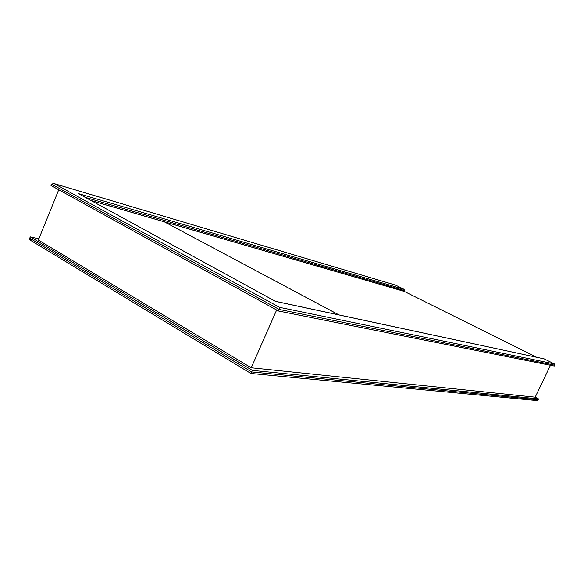 <?xml version="1.0" encoding="UTF-8"?>
<svg xmlns="http://www.w3.org/2000/svg" width="584" height="584" viewBox="0 0 584 584"><rect width="100%" height="100%" fill="white"/><g stroke="black" fill="none" stroke-linecap="round" stroke-linejoin="round"><path stroke-width="0.88" d="M404.106 291.358L404.143 289.372L395.675 285.167L54.144 183.617L279.502 307.337L554.274 363.883L544.193 358.883L275.524 301.373L78.307 193.589L404.143 289.372M30.404 239.856L29.74 238.192L30.28 236.848L38.88 238.812L30.28 236.848L252.31 370.38L538.514 398.901L535.185 397.171L251.222 367.781L38.376 240.053L58.743 189.763M91.067 200.553L404.121 291.328L91.067 200.553M29.74 238.192L251.631 371.935L252.31 370.38L250.945 373.483L29.2 239.535L30.28 236.848L252.31 370.38L538.514 398.901L535.185 397.171L550.471 365.277M251.222 367.781L276.641 310.002M164.491 221.927L339.012 314.922M536.55 357.218L404.259 291.401L164.505 221.891M338.873 314.886L164.338 221.84L91.257 200.655M250.945 373.483L537.689 400.624L538.514 398.901L537.265 400.288M538.098 399.763L251.631 371.935L250.864 372.95M78.906 193.924L78.307 193.589M395.572 285.123L53.845 183.507L51.567 184.135L51.012 185.5L278.458 311.002L554.289 366.044L554.705 365.175L554.274 363.883M278.458 311.002L279.502 307.337M78.796 193.852L275.414 301.3L544.193 358.883M85.227 197.363L404.486 290.525M51.567 184.135L279.152 309.425L554.705 365.175"/></g></svg>
